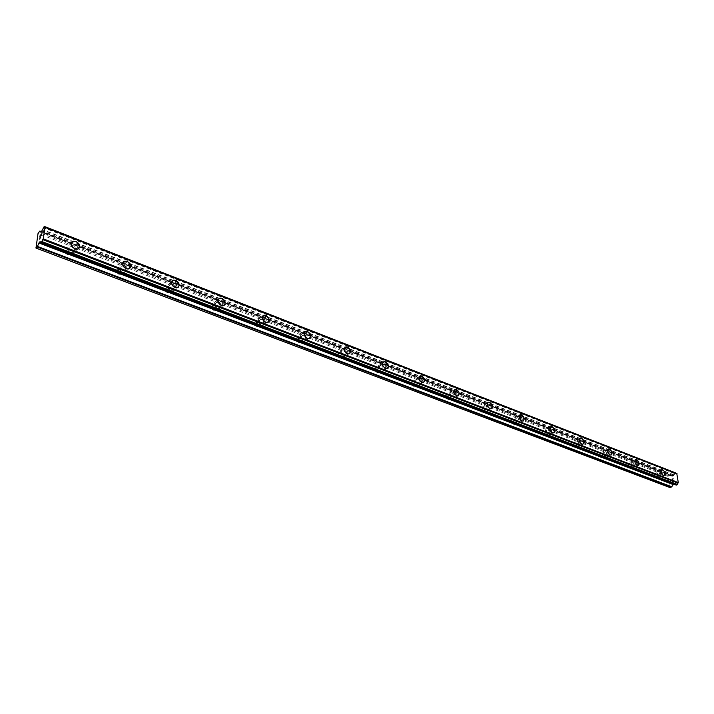 <?xml version="1.0" encoding="UTF-8"?>
<svg xmlns="http://www.w3.org/2000/svg" width="714" height="714" viewBox="0 0 714 714"><rect width="100%" height="100%" fill="white"/><g stroke="black" fill="none" stroke-linecap="round" stroke-linejoin="round"><path stroke-width="0.54" stroke-dasharray="3.57 2.68" d="M67.607 254.791L69.303 254.907C71.239 253.461 70.9 251.863 68.303 250.105L66.598 249.989C64.662 251.435 65.001 253.033 67.607 254.791M71.418 251.069L73.114 251.185C75.059 249.748 74.72 248.142 72.105 246.375L70.4 246.25C68.464 247.696 68.803 249.302 71.418 251.069M78.754 248.41L77.531 249.097L74.854 248.9C71.391 246.901 70.445 244.581 71.998 241.939M118.747 274.247L120.273 274.363C122.148 272.953 121.826 271.382 119.318 269.642L117.774 269.526C115.909 270.945 116.23 272.516 118.747 274.247M122.701 270.713L124.227 270.829C126.101 269.419 125.771 267.848 123.254 266.099L121.719 265.983C119.845 267.393 120.175 268.964 122.701 270.713M129.805 268.312L128.716 268.892L126.289 268.705C122.897 266.679 122.005 264.367 123.629 261.77M167.263 292.704L168.647 292.811C170.45 291.437 170.137 289.893 167.719 288.179L166.317 288.072C164.523 289.456 164.836 291 167.263 292.704M171.333 289.349L172.717 289.456C174.519 288.081 174.207 286.537 171.771 284.815L170.378 284.699C168.575 286.073 168.897 287.626 171.333 289.349M178.241 287.171L175.073 287.483C171.744 285.43 170.905 283.137 172.574 280.593M213.352 310.242L214.619 310.349C216.351 309.001 216.047 307.484 213.7 305.797L212.433 305.69C210.701 307.038 211.014 308.555 213.352 310.242M217.52 307.047L218.787 307.154C220.519 305.806 220.207 304.28 217.859 302.584L216.592 302.477C214.86 303.825 215.173 305.351 217.52 307.047M224.25 305.065L221.394 305.306C218.127 303.245 217.342 300.96 219.028 298.47M257.201 326.923L258.343 327.021C260.012 325.7 259.709 324.21 257.451 322.549L256.29 322.451C254.63 323.772 254.934 325.263 257.201 326.923M261.449 323.87L262.6 323.977C264.26 322.657 263.966 321.166 261.69 319.488L260.539 319.39C258.87 320.711 259.173 322.201 261.449 323.87M268.009 322.076L265.429 322.264C262.234 320.175 261.485 317.917 263.189 315.49M298.952 342.809L299.996 342.898C301.603 341.613 301.308 340.15 299.112 338.507L298.059 338.418C296.462 339.703 296.756 341.176 298.952 342.809M303.28 339.9L304.325 339.998C305.922 338.704 305.628 337.24 303.432 335.589L302.379 335.491C300.781 336.785 301.076 338.257 303.28 339.9M309.689 338.257L307.35 338.4C304.226 336.303 303.521 334.072 305.217 331.689M338.766 357.955L339.721 358.044C341.256 356.777 340.962 355.34 338.847 353.725L337.883 353.635C336.348 354.903 336.642 356.34 338.766 357.955M343.148 355.179L344.112 355.269C345.647 354.001 345.353 352.564 343.229 350.94L342.256 350.842C340.73 352.109 341.024 353.555 343.148 355.179M349.432 353.68L347.307 353.778C344.255 351.681 343.577 349.476 345.264 347.147M376.769 372.413L377.644 372.503C379.116 371.262 378.831 369.843 376.778 368.254L375.885 368.165C374.422 369.415 374.707 370.825 376.769 372.413M381.205 369.754L382.088 369.843C383.552 368.602 383.266 367.183 381.205 365.586L380.321 365.497C378.848 366.737 379.143 368.156 381.205 369.754M387.363 368.379L385.426 368.451C382.445 366.353 381.794 364.176 383.472 361.9M413.076 386.229L413.888 386.31C415.298 385.096 415.012 383.704 413.022 382.142L412.21 382.052C410.8 383.275 411.086 384.667 413.076 386.229M417.556 383.686L418.368 383.766C419.778 382.552 419.484 381.151 417.494 379.58L416.681 379.5C415.271 380.723 415.566 382.115 417.556 383.686M423.607 382.418L421.84 382.472C418.939 380.375 418.306 378.224 419.948 376.001M447.812 399.447L448.553 399.519C449.909 398.323 449.624 396.957 447.696 395.422L446.946 395.342C445.59 396.538 445.884 397.903 447.812 399.447M452.328 397.002L453.078 397.082C454.425 395.886 454.131 394.521 452.203 392.968L451.453 392.887C450.106 394.083 450.391 395.458 452.328 397.002M458.272 395.842L456.657 395.868C453.827 393.78 453.212 391.656 454.827 389.496M481.066 412.094L481.754 412.165C483.048 410.996 482.762 409.649 480.897 408.131L480.201 408.06C478.907 409.238 479.192 410.577 481.066 412.094M485.609 409.756L486.296 409.836C487.591 408.658 487.305 407.31 485.431 405.784L484.735 405.713C483.44 406.882 483.735 408.238 485.609 409.756M491.455 408.685L489.982 408.703C487.216 406.623 486.627 404.526 488.197 402.401M512.938 424.223L513.571 424.294C514.812 423.134 514.526 421.813 512.714 420.323L512.072 420.251C510.831 421.403 511.117 422.733 512.938 424.223M517.498 421.974L518.141 422.045C519.381 420.894 519.087 419.564 517.266 418.065L516.624 417.993C515.392 419.154 515.678 420.475 517.498 421.974M523.264 420.992L521.907 420.992C519.212 418.922 518.632 416.851 520.167 414.78M543.506 435.852L544.095 435.915C545.282 434.781 544.996 433.478 543.229 432.015L542.64 431.943C541.453 433.077 541.739 434.38 543.506 435.852M548.084 433.693L548.673 433.764C549.86 432.63 549.575 431.318 547.808 429.846L547.21 429.774C546.023 430.917 546.317 432.22 548.084 433.693M553.769 432.782L552.52 432.773C549.887 430.721 549.325 428.677 550.815 426.651M572.851 447.018L573.396 447.08C574.538 445.964 574.252 444.679 572.539 443.233L571.985 443.171C570.843 444.286 571.129 445.572 572.851 447.018M577.439 444.938L577.992 445.009C579.125 443.885 578.84 442.6 577.117 441.154L576.564 441.082C575.43 442.207 575.725 443.492 577.439 444.938M583.043 444.099L581.901 444.081C579.331 442.037 578.777 440.029 580.223 438.048M601.045 457.745L601.554 457.799C602.643 456.701 602.357 455.443 600.688 454.015L600.179 453.961C599.082 455.059 599.376 456.317 601.045 457.745M605.642 455.746L606.15 455.809C607.239 454.711 606.954 453.444 605.285 452.016L604.767 451.953C603.678 453.051 603.973 454.318 605.642 455.746M611.175 454.97L610.122 454.943C607.614 452.917 607.061 450.936 608.471 448.99M628.15 468.054L628.623 468.116C629.677 467.036 629.382 465.787 627.767 464.386L627.285 464.332C626.24 465.412 626.526 466.653 628.15 468.054M632.756 466.135L633.229 466.188C634.273 465.109 633.978 463.868 632.363 462.458L631.881 462.395C630.837 463.484 631.131 464.725 632.756 466.135M638.227 465.412L637.245 465.385C634.8 463.377 634.255 461.422 635.621 459.521M654.238 477.978L654.684 478.041C655.684 476.97 655.398 475.747 653.819 474.364L653.372 474.31C652.373 475.381 652.658 476.604 654.238 477.978M658.844 476.131L659.281 476.184C660.28 475.113 659.995 473.891 658.415 472.507L657.969 472.445C656.969 473.516 657.264 474.739 658.844 476.131M664.047 475.515L663.342 475.426C660.95 473.436 660.414 471.508 661.735 469.642M658.968 477.184L659.665 477.273C661.244 475.586 660.789 473.641 658.29 471.445L657.576 471.356C655.996 473.052 656.461 474.989 658.968 477.184M662.869 475.613L663.574 475.702C665.145 474.016 664.689 472.07 662.181 469.866L661.476 469.776C659.897 471.463 660.37 473.409 662.869 475.613M632.872 467.206L633.621 467.304C635.273 465.59 634.808 463.618 632.247 461.387L631.479 461.289C629.837 463.011 630.301 464.984 632.872 467.206M636.781 465.582L637.531 465.671C639.173 463.957 638.709 461.985 636.138 459.745L635.38 459.646C633.737 461.36 634.202 463.341 636.781 465.582M605.749 456.835L606.552 456.933C608.274 455.193 607.819 453.194 605.177 450.927L604.365 450.829C602.643 452.569 603.107 454.577 605.749 456.835M609.658 455.148L610.461 455.246C612.175 453.506 611.719 451.498 609.069 449.222L608.257 449.124C606.543 450.864 607.007 452.872 609.658 455.148M577.537 446.054L578.402 446.152C580.205 444.385 579.741 442.35 577.028 440.047L576.153 439.94C574.351 441.716 574.815 443.751 577.537 446.054M581.437 444.295L582.303 444.394C584.097 442.626 583.633 440.583 580.919 438.28L580.036 438.173C578.251 439.94 578.715 441.984 581.437 444.295M548.165 434.817L549.102 434.924C550.976 433.13 550.521 431.06 547.727 428.721L546.781 428.614C544.907 430.417 545.371 432.479 548.165 434.817M552.056 432.987L552.993 433.103C554.867 431.301 554.403 429.23 551.61 426.883L550.664 426.767C548.789 428.57 549.253 430.649 552.056 432.987M517.57 423.116L518.578 423.232C520.542 421.403 520.078 419.305 517.204 416.931L516.186 416.815C514.223 418.645 514.687 420.742 517.57 423.116M521.452 421.215L522.452 421.331C524.415 419.502 523.951 417.395 521.068 415.012L520.051 414.896C518.096 416.726 518.56 418.832 521.452 421.215M485.663 410.916L486.752 411.041C488.804 409.176 488.34 407.042 485.377 404.633L484.279 404.508C482.227 406.373 482.691 408.506 485.663 410.916M489.527 408.935L490.616 409.06C492.66 407.194 492.196 405.052 489.224 402.634L488.126 402.509C486.082 404.374 486.546 406.516 489.527 408.935M452.364 398.189L453.542 398.314C455.684 396.422 455.22 394.244 452.167 391.799L450.971 391.665C448.838 393.566 449.302 395.734 452.364 398.189M456.201 396.118L457.379 396.243C459.521 394.351 459.057 392.173 455.996 389.71L454.8 389.585C452.667 391.477 453.131 393.655 456.201 396.118M417.574 384.882L418.859 385.016C421.09 383.088 420.626 380.883 417.476 378.393L416.182 378.259C413.95 380.187 414.415 382.401 417.574 384.882M421.385 382.722L422.67 382.865C424.892 380.928 424.428 378.715 421.278 376.216L419.975 376.082C417.752 378.009 418.226 380.232 421.385 382.722M381.205 370.977L382.597 371.11C384.926 369.147 384.462 366.907 381.205 364.372L379.803 364.229C377.474 366.202 377.938 368.451 381.205 370.977M384.98 368.719L386.372 368.861C388.693 366.898 388.229 364.64 384.971 362.105L383.561 361.962C381.24 363.926 381.713 366.184 384.98 368.719M343.131 356.42L344.648 356.563C347.075 354.555 346.611 352.27 343.247 349.708L341.711 349.557C339.284 351.565 339.757 353.849 343.131 356.42M346.861 354.055L348.378 354.206C350.806 352.207 350.333 349.914 346.968 347.334L345.433 347.183C343.006 349.191 343.488 351.484 346.861 354.055M303.236 341.158L304.887 341.31C307.422 339.266 306.949 336.946 303.477 334.339L301.799 334.179C299.273 336.232 299.755 338.552 303.236 341.158M306.913 338.695L308.573 338.847C311.099 336.803 310.626 334.473 307.145 331.849L305.467 331.689C302.941 333.741 303.423 336.071 306.913 338.695M261.378 325.156L263.198 325.316C265.831 323.228 265.358 320.863 261.761 318.221L259.932 318.051C257.299 320.14 257.781 322.514 261.378 325.156M264.992 322.567L266.813 322.737C269.446 320.648 268.964 318.274 265.367 315.615L263.528 315.445C260.896 317.534 261.386 319.908 264.992 322.567M217.422 308.35L219.412 308.519C222.161 306.386 221.679 303.977 217.957 301.29L215.94 301.121C213.209 303.254 213.7 305.663 217.422 308.35M220.965 305.637L222.964 305.806C225.704 303.673 225.213 301.254 221.492 298.559L219.475 298.381C216.735 300.514 217.234 302.932 220.965 305.637M171.199 290.669L173.395 290.848C176.251 288.67 175.751 286.216 171.904 283.494L169.691 283.315C166.835 285.493 167.344 287.947 171.199 290.669M174.662 287.822L176.858 288.001C179.714 285.823 179.214 283.36 175.349 280.62L173.136 280.432C170.289 282.619 170.798 285.082 174.662 287.822M122.531 272.061L124.95 272.248C127.913 270.017 127.404 267.518 123.424 264.76L120.969 264.564C118.015 266.804 118.533 269.303 122.531 272.061M125.896 269.062L128.315 269.249C131.287 267.018 130.769 264.519 126.771 261.735L124.325 261.538C121.362 263.778 121.889 266.286 125.896 269.062M71.221 252.444L73.899 252.631C76.969 250.355 76.443 247.812 72.31 245.009L69.606 244.813C66.536 247.098 67.08 249.641 71.221 252.444M74.461 249.275L77.148 249.472C80.227 247.196 79.691 244.643 75.55 241.823L72.837 241.618C69.767 243.911 70.311 246.464 74.461 249.275M674.186 481.138L673.481 481.414L674.186 481.138L674.052 480.085L674.186 481.138M673.481 481.414L673.409 480.843L673.481 481.414M673.293 480.888L673.364 481.468L673.293 480.888M673.364 481.468L672.668 481.745L673.364 481.459M672.668 481.745L672.534 480.683L672.659 481.745M672.418 480.736L672.561 481.923L674.319 481.227L674.177 480.04L674.319 481.227L672.561 481.923L672.418 480.736M672.954 478.817L672.409 479.701L672.954 478.808M672.409 479.701L672.276 478.576L672.409 479.701M672.16 478.621L672.329 480.031L673.855 478.478L672.329 480.031L672.151 478.621M670.027 487.6L669.446 487.198L668.134 476.443L669.919 475.105L39.654 231.157M675.587 472.864L673.124 475.952L672.017 476.274L669.919 475.105M675.979 473.364L44.821 227.177M676.238 485.074L40.984 242.733M673.57 484.065L674.409 483.851L676.14 485.011M40.618 235.79L41.403 234.353M39.85 237.11L40.743 235.04M41.171 235.745L41.519 234.085M40.796 237.173L39.538 239.056M668.563 475.649L38.565 232.291M668.134 476.443L38.029 233.505M673.784 475.042L42.349 229.899M673.936 474.846L42.519 229.578M675.114 484.244L40.939 242.171M674.926 484.181L40.948 242.189M40.493 242.01L674.105 483.86M669.446 487.198L35.7 247.696M670.294 475.131L41.332 231.631M671.936 476.238L40.805 232.112M672.32 476.265L40.975 232.005M673.124 475.952L41.617 231.336M673.463 475.631L41.947 230.8M674.632 473.569L43.376 227.65M674.685 473.391L43.465 227.382M674.757 473.257L43.554 227.186M674.926 473.096L43.724 226.918M675.471 472.882L44.161 226.463M676.051 484.877L40.966 242.582M674.489 483.887L40.18 241.707M69.303 254.907L73.114 251.185M120.273 274.363L124.227 270.829M168.647 292.811L172.717 289.456M214.619 310.349L218.787 307.154M258.343 327.021L262.6 323.977M299.996 342.898L304.325 339.998M339.721 358.044L344.112 355.269M377.644 372.503L382.088 369.843M413.888 386.31L418.368 383.766M448.553 399.519L453.078 397.082M481.754 412.165L486.296 409.836M513.571 424.294L518.141 422.045M544.095 435.915L548.673 433.764M573.396 447.08L577.992 445.009M601.554 457.799L606.15 455.809M628.623 468.116L633.229 466.188M654.684 478.041L659.281 476.184M659.665 477.273L663.574 475.702M633.621 467.304L637.531 465.671M606.552 456.933L610.461 455.246M578.402 446.152L582.303 444.394M549.102 434.924L552.993 433.103M518.578 423.232L522.452 421.331M486.752 411.041L490.616 409.06M453.542 398.314L457.379 396.243M418.859 385.016L422.67 382.865M382.597 371.11L386.372 368.861M344.648 356.563L348.378 354.206M304.887 341.31L308.573 338.847M263.198 325.316L266.813 322.737M219.412 308.519L222.964 305.806M173.395 290.848L176.858 288.001M124.95 272.248L128.315 269.249M73.899 252.631L77.148 249.472M69.606 244.813L72.837 241.618M120.969 264.564L124.325 261.538M169.691 283.315L173.136 280.432M215.94 301.121L219.475 298.381M259.932 318.051L263.528 315.445M301.799 334.179L305.467 331.689M341.711 349.557L345.433 347.183M379.803 364.229L383.561 361.962M416.182 378.259L419.975 376.082M450.971 391.665L454.8 389.585M484.279 404.508L488.126 402.509M516.186 416.815L520.051 414.896M546.781 428.614L550.664 426.767M576.153 439.94L580.036 438.173M604.365 450.829L608.257 449.124M631.479 461.289L635.38 459.646M657.576 471.356L661.476 469.776M653.372 474.31L657.969 472.445M627.285 464.332L631.881 462.395M600.179 453.961L604.767 451.953M571.985 443.171L576.564 441.082M542.64 431.943L547.21 429.774M512.072 420.251L516.624 417.993M480.201 408.06L484.735 405.713M446.946 395.342L451.453 392.887M412.21 382.052L416.681 379.5M375.885 368.165L380.321 365.497M337.883 353.635L342.256 350.842M298.059 338.418L302.379 335.491M256.29 322.451L260.539 319.39M212.433 305.69L216.592 302.477M166.317 288.072L170.378 284.699M117.774 269.526L121.719 265.983M66.598 249.989L70.4 246.25M670.223 475.096L41.341 231.622M672.017 476.274L40.752 232.112M676.354 473.668L44.545 227.248M675.533 484.288L40.787 241.93M674.998 484.235L40.948 242.224M674.409 483.851L40.136 241.671"/><path stroke-width="1.07" d="M71.998 241.939L73.221 241.243L75.934 241.448C79.388 243.456 80.325 245.777 78.754 248.41M75.934 241.439C80.084 244.259 80.611 246.812 77.54 249.097L74.854 248.9C70.704 246.08 70.159 243.528 73.221 241.234L75.934 241.439M123.629 261.77L124.718 261.181L127.172 261.378C130.564 263.412 131.438 265.724 129.805 268.312M127.172 261.369C131.171 264.153 131.688 266.661 128.725 268.892L126.298 268.696C122.29 265.92 121.764 263.412 124.727 261.181L127.172 261.369M172.574 280.593L175.76 280.281C179.089 282.333 179.919 284.636 178.241 287.171M175.769 280.272C179.625 283.021 180.124 285.484 177.277 287.662L175.073 287.474C171.208 284.734 170.7 282.271 173.547 280.093L175.769 280.272M219.028 298.47L221.911 298.229C225.169 300.308 225.954 302.584 224.25 305.065M221.92 298.229C225.642 300.933 226.133 303.352 223.393 305.476L221.394 305.306C217.663 302.602 217.163 300.183 219.903 298.05L221.92 298.229M263.189 315.49L265.795 315.302C268.982 317.391 269.722 319.649 268.009 322.076M265.804 315.302C269.401 317.962 269.883 320.336 267.25 322.425L265.429 322.255C261.824 319.595 261.333 317.221 263.966 315.133L265.804 315.302M305.217 331.689L307.582 331.555C310.697 333.652 311.402 335.883 309.689 338.257M307.582 331.555C311.063 334.179 311.545 336.508 309.01 338.552L307.35 338.391C303.861 335.776 303.379 333.438 305.904 331.394L307.582 331.555M345.264 347.147L347.406 347.049C350.449 349.146 351.127 351.359 349.432 353.68M347.415 347.049C350.779 349.628 351.252 351.922 348.825 353.921L347.307 353.778C343.934 351.199 343.452 348.905 345.879 346.897L347.415 347.049M383.472 361.9L385.417 361.837C388.389 363.935 389.032 366.112 387.363 368.379M385.417 361.828C388.684 364.372 389.148 366.63 386.827 368.594L385.435 368.451C382.16 365.907 381.687 363.658 384.016 361.686L385.417 361.828M419.948 376.001L421.724 375.957C424.625 378.054 425.249 380.205 423.607 382.418M421.733 375.957C424.892 378.456 425.357 380.669 423.125 382.597L421.849 382.463C418.681 379.964 418.208 377.751 420.439 375.814L421.733 375.957M454.827 389.496L456.451 389.469C459.281 391.558 459.887 393.682 458.272 395.842M456.451 389.46C459.513 391.924 459.977 394.101 457.844 395.993L456.665 395.868C453.595 393.405 453.131 391.227 455.264 389.335L456.451 389.46M488.197 402.401L489.688 402.393C492.446 404.472 493.035 406.569 491.455 408.685M489.688 402.393C492.66 404.811 493.124 406.953 491.08 408.819L489.991 408.694C487.01 406.275 486.546 404.133 488.59 402.268L489.688 402.393M520.167 414.78L521.532 414.78C524.219 416.851 524.799 418.922 523.264 420.992M521.532 414.78C524.415 417.163 524.879 419.27 522.925 421.099L521.916 420.983C519.024 418.6 518.56 416.494 520.515 414.664L521.532 414.78M550.815 426.651L552.065 426.66C554.698 428.721 555.26 430.756 553.769 432.782M552.074 426.66C554.876 429.007 555.331 431.077 553.457 432.88L552.529 432.773C549.726 430.426 549.253 428.346 551.128 426.553L552.074 426.66M580.223 438.048L581.383 438.066C583.945 440.11 584.498 442.118 583.043 444.099M581.383 438.066C584.106 440.377 584.57 442.412 582.776 444.179L581.91 444.081C579.179 441.77 578.715 439.726 580.509 437.959L581.383 438.066M608.471 448.99L609.533 449.017C612.032 451.043 612.585 453.024 611.175 454.97M609.542 449.017C612.184 451.293 612.648 453.301 610.934 455.041L610.122 454.943C607.48 452.667 607.007 450.659 608.73 448.919L609.542 449.017M635.621 459.521L636.602 459.548C639.048 461.556 639.583 463.511 638.227 465.412M636.611 459.548C639.182 461.788 639.646 463.761 638.004 465.474L637.245 465.385C634.675 463.145 634.211 461.164 635.853 459.45L636.611 459.548M661.735 469.642L662.646 469.678C665.145 471.883 665.609 473.828 664.038 475.515M662.654 469.678C665.153 471.883 665.618 473.828 664.047 475.515L663.342 475.426C660.834 473.221 660.37 471.276 661.94 469.589L662.654 469.678M675.979 473.364L675.587 472.864M41.082 242.814L676.274 485.092L678.3 482.61L676.801 473.703M673.57 484.065L671.731 486.743L37.414 246.41L35.986 248.07L38.029 233.505L39.654 231.157L40.752 232.112L41.617 231.336L44.277 226.409L45.053 227.347L43.206 238.815L41.162 242.76L40.136 241.671L39.27 242.439L37.414 246.41M35.986 248.07L670.027 487.6L671.731 486.743M41.403 234.353L41.18 235.736L41.403 234.353L40.618 235.79M40.734 235.04L39.841 237.119L40.1 235.549L41.528 234.076L41.171 235.745M41.519 234.085L40.109 235.549L39.85 237.11M40.796 237.173L39.538 239.047M41.055 242.814L676.274 485.092M41.341 231.622L39.877 231.05L41.332 231.631M676.97 473.766L44.937 227.204M677.202 473.926L45.053 227.347M678.3 482.61L43.206 238.815M678.121 482.932L42.992 239.306M677.97 483.128L42.822 239.627M40.948 242.189L40.493 242.01M675.658 472.9L44.295 226.418M675.765 472.963L44.339 226.481M675.855 473.087L44.366 226.624M677.274 484.395L41.956 241.555M677.22 484.574L41.867 241.823M677.149 484.717L41.769 242.037M676.97 484.877L41.608 242.305M676.426 485.092L41.162 242.76M40.368 241.939L39.922 241.769M673.302 484.172L39.27 242.439M672.963 484.494L38.94 242.974M671.383 487.064L37.083 246.946M675.622 472.882L44.277 226.409M676.899 473.712L44.902 227.159M40.948 242.224L40.43 242.028"/></g></svg>
